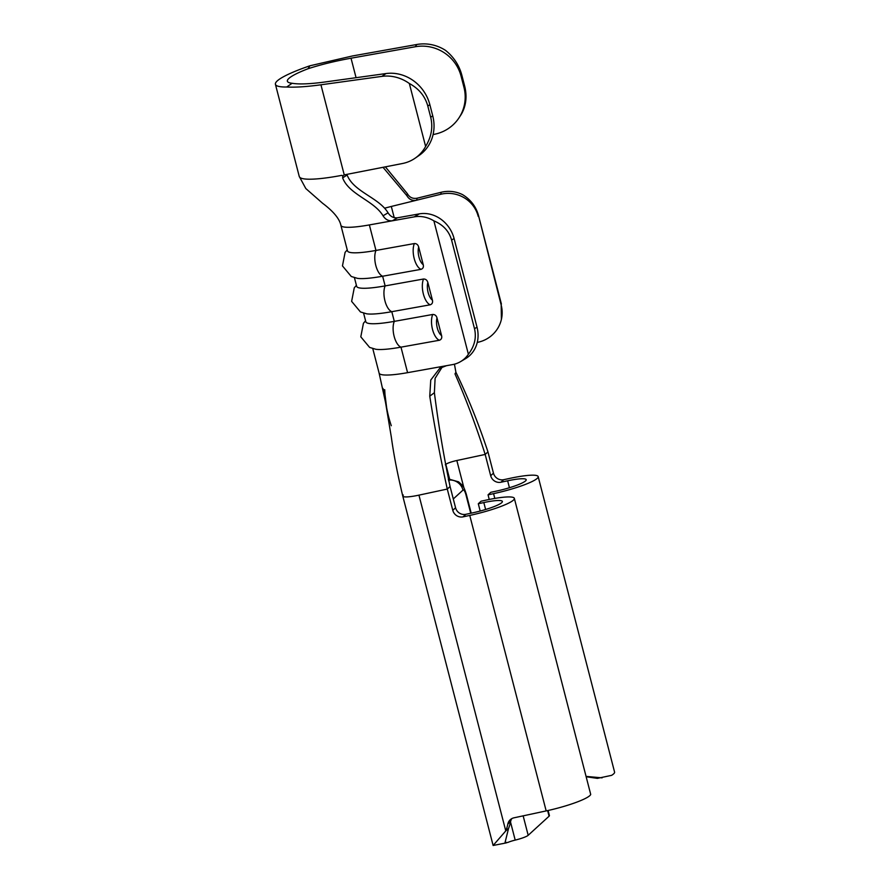 <?xml version="1.0" encoding="UTF-8"?>
<svg xmlns="http://www.w3.org/2000/svg" width="890" height="890" viewBox="0 0 890 890"><rect width="100%" height="100%" fill="white"/><g stroke="black" fill="none" stroke-linecap="round" stroke-linejoin="round"><path stroke-width="1.33" d="M423.529 279.015C425.709 278.982 427.144 280.127 427.845 282.475L432.418 300.164C432.952 302.533 432.206 304.08 430.204 304.803A14.819 6.642 -100.2 0 1 423.362 294A14.819 6.642 -100.2 0 1 423.529 279.015L385.136 285.901A50.619 7.521 -14.5 0 1 356.668 286.335L354.431 277.691M432.707 314.47C434.887 314.437 436.322 315.594 437.012 317.93L441.585 335.619C442.119 337.989 441.384 339.535 439.371 340.258A14.819 6.642 -100.2 0 1 432.529 329.456A14.819 6.642 -100.2 0 1 432.707 314.47L394.303 321.368A50.619 7.521 -14.5 0 1 365.834 321.802L363.598 313.158M414.362 243.548C416.542 243.515 417.977 244.672 418.667 247.019L423.24 264.708C423.774 267.067 423.039 268.613 421.037 269.336A14.819 6.642 -100.2 0 1 414.195 258.534A14.819 6.642 -100.2 0 1 414.362 243.548L375.969 250.446A50.619 7.521 -14.5 0 1 347.501 250.88L340.903 225.359A50.619 7.521 -14.5 0 0 369.361 224.925L392.412 220.787C388.518 221.143 385.392 219.474 383.045 215.781C373.945 200.495 349.136 194.765 342.628 177.889L342.795 175.82L344.219 174.885L402.458 163.515A39.505 36.212 -124.6 0 0 415.129 158.186A39.505 36.212 -124.6 0 0 425.62 146.438L409.344 83.504A39.505 36.212 -124.6 0 0 381.899 76.373L385.96 73.559A39.505 36.212 55.4 0 1 429.848 104.664L427.812 106.077C425.086 96.198 418.923 88.677 409.344 83.504M547.628 810.59L549.074 816.208L528.182 835.298L523.153 815.852M344.241 174.885L320.934 84.795C306.672 86.742 295.269 87.487 286.714 87.009A70.366 10.458 165.5 0 1 275.422 84.305A70.366 10.458 165.5 0 1 309.943 65.782L352.496 55.959L416.765 44.5A39.505 38.559 33.2 0 1 445.567 50.407C453.689 56.916 459.095 65.115 461.799 75.016L461.065 76.139L463.957 87.32A39.505 38.559 -146.8 0 1 459.018 117.814A39.505 38.559 -146.8 0 1 435.755 133.989L433.074 134.613M340.903 225.348C339.502 218.74 333.416 211.386 322.625 203.287L305.804 188.535L299.274 176.476A70.366 10.458 165.5 0 0 331.992 177.054A70.366 10.458 165.5 0 0 341.816 175.352L342.795 175.82L344.219 174.885M463.957 87.32L464.691 86.197C467.128 96.131 466.171 105.187 461.843 113.341A39.505 38.559 33.2 0 1 460.497 115.555L459.018 117.814M464.691 86.197L461.799 75.016M461.065 76.139A39.505 38.559 -146.8 0 0 415.296 46.747L416.765 44.5M309.943 65.782L307.973 68.775C320.634 64.636 334.985 61.121 351.027 58.206L415.296 46.747M307.973 68.775A58.028 8.622 -14.5 0 0 287.37 81.213A58.028 8.622 -14.5 0 0 292.12 83.271C298.951 84.45 309.909 84.027 325.006 81.991L385.96 73.559M286.714 87.009L292.12 83.271M425.62 146.438C431.416 136.949 433.107 127.226 430.704 117.258L432.74 115.856L429.848 104.664M432.74 115.856A39.505 36.212 55.4 0 1 419.19 155.383L415.129 158.186M430.704 117.258L427.812 106.077M320.934 84.795L381.899 76.373M383.023 167.309L406.864 195.644L407.32 193.608L385.359 166.853M407.32 193.608C409.511 197.446 412.782 198.982 417.132 198.203L416.654 200.217C412.315 200.984 409.055 199.46 406.864 195.644M383.045 215.781L388.062 212.821C378.884 197.491 353.675 191.929 347.122 174.996L342.628 177.889M388.062 212.821C390.41 216.504 393.525 218.161 397.407 217.805L392.412 220.787L414.284 216.86L419.29 213.878L397.407 217.805M384.602 208.215A38.27 5.685 165.5 0 1 391.311 206.458L440.739 194.276L441.195 192.273L417.132 198.203M384.736 389.72C385.17 402.058 387.35 414.072 391.289 425.732M365.568 320.767L363.432 323.293L360.795 336.832L369.628 347.423L375.836 349.269A50.619 7.521 -14.5 0 0 400.978 347.156L407.576 372.665A50.619 7.521 165.5 0 1 379.107 373.11A50.619 7.521 165.5 0 1 379.107 373.099L372.776 348.613M454.434 364.177L455.914 372.287C467.884 396.984 478.564 423.518 487.954 451.886L493.461 473.157A8.644 8.232 -132.4 0 0 503.74 479.688L510.426 478.253A37.347 5.551 165.5 0 1 538.161 476.606A37.347 5.551 165.5 0 1 493.572 493.65L488.054 494.84L489.244 499.468M403.337 495.051A21.772 3.237 -14.5 0 0 402.758 496.008A21.772 3.237 -14.5 0 0 402.781 496.097A21.772 3.237 -14.5 0 0 418.945 495.14L447.281 489.055L452.788 510.326L455.569 507.778A8.644 8.232 -132.4 0 0 465.848 514.309L472.546 512.874A24.998 3.716 165.5 0 0 502.383 501.459A24.998 3.716 165.5 0 0 483.826 502.561L478.297 503.751L480.188 511.038M442.252 366.98L435.11 378.295L434.387 392.701L429.759 396.184C434.654 427.356 440.494 458.305 447.281 489.055L450.073 486.507L455.569 507.778M429.759 396.184L430.749 380.052L439.749 368.293L446.546 365.679L452.487 364.611A30.861 27.201 -120.8 0 0 460.653 361.574A30.861 27.201 -120.8 0 0 468.385 354.242C474.559 346.199 476.606 337.677 474.503 328.688L477.018 327.197A30.861 27.201 59.2 0 1 465.659 358.592L460.653 361.574M419.29 213.878A30.861 27.201 59.2 0 1 454.089 238.553L451.586 240.044C449.061 231.166 443.164 224.781 433.886 220.865L468.385 354.242M433.886 220.865A30.861 27.201 -120.8 0 0 414.284 216.86M347.233 249.856L345.098 252.371L342.461 265.91L351.294 276.501L357.491 278.359A50.619 7.521 -14.5 0 0 382.633 276.234L421.037 269.336M356.401 285.312L354.264 287.837L351.628 301.365L360.461 311.956L366.669 313.814A50.619 7.521 -14.5 0 0 391.8 311.689L430.204 304.803M369.361 224.925L375.969 250.446A14.819 6.642 -100.2 0 0 375.791 265.431A14.819 6.642 -100.2 0 0 382.633 276.234L385.136 285.901A14.819 6.642 -100.2 0 0 384.958 300.887A14.819 6.642 -100.2 0 0 391.8 311.689L394.303 321.368A14.819 6.642 -100.2 0 0 394.137 336.342A14.819 6.642 -100.2 0 0 400.978 347.156L439.371 340.258M454.089 238.553L477.018 327.197M451.586 240.044L474.503 328.688M477.24 342.439L478.954 342.027A30.861 30.427 -167.2 0 0 501.192 305.103L501.404 319.299M441.195 192.273A30.861 30.427 12.8 0 1 462.578 194.643C470.699 199.616 475.994 206.558 478.486 215.458L501.192 305.103M478.264 216.459A30.861 30.427 -167.2 0 0 440.739 194.276M478.486 215.458L501.415 304.102M434.387 392.701C438.381 424.252 443.609 455.524 450.073 486.507M445.323 464.825L445.823 464.358A9.423 1.402 165.5 0 1 456.837 460.508L485.172 454.434C476.083 425.854 466.026 398.998 454.99 373.878L455.914 372.287M478.297 503.751L481.09 501.204L486.608 500.013A37.347 5.551 165.5 0 1 514.342 498.367A37.347 5.551 165.5 0 1 469.753 515.421L463.067 516.856A8.644 8.232 47.6 0 1 452.788 510.326M488.054 494.84L490.835 492.292L496.364 491.113A24.998 3.716 165.5 0 0 526.201 479.688A24.998 3.716 165.5 0 0 507.645 480.8L500.959 482.235A8.644 8.232 47.6 0 1 490.679 475.705L493.461 473.157M510.515 822.004L515.199 840.104A9.423 1.402 -14.5 0 0 507.634 842.53L505.086 842.385L508.568 828.368L505.776 830.915A39.505 37.614 -132.4 0 0 507.834 824.062A8.644 8.232 47.6 0 1 513.953 817.821L546.171 810.912A37.347 5.551 -14.5 0 0 590.715 794.436L514.342 498.367M508.568 828.368A39.505 37.614 -132.4 0 0 510.615 821.515A8.644 8.232 47.6 0 1 511.817 818.611M487.954 451.886L485.172 454.434L490.679 475.705M549.074 816.208A12.961 1.925 -14.5 0 0 549.419 815.585L548.095 810.49M515.199 840.104A12.961 1.925 -14.5 0 0 528.182 835.298M586.343 776.781L597.39 778.372L611.608 775.346A37.347 5.551 -14.5 0 0 614.578 772.086L538.161 476.606M586.243 776.414L602.096 777.849M506.388 842.886L493.127 845.478L505.776 830.915L418.945 495.14M385.059 397.552L382.689 388.218L384.502 390.688L386.983 410.357L384.447 396.74M427.845 282.475A11.114 4.984 79.8 0 0 428.123 292.51A11.114 4.984 79.8 0 0 432.418 300.164M437.012 317.93A11.114 4.984 79.8 0 0 437.29 327.976A11.114 4.984 79.8 0 0 441.585 335.619M418.667 247.019A11.114 4.984 79.8 0 0 418.956 257.054A11.114 4.984 79.8 0 0 423.24 264.708M471.199 513.163L466.271 494.095A12.961 1.925 165.5 0 1 465.937 494.718L470.732 513.263M465.937 494.718A6.174 1.647 77.9 0 0 463.011 490.079L453.288 498.967M356.067 77.697L351.027 58.206M407.576 372.665L446.546 365.679M391.311 206.458L394.214 217.661M445.823 464.358L449.75 479.577M465.848 514.309L463.067 516.856M503.74 479.688L500.959 482.235M483.826 502.561L485.617 509.492M507.834 824.062L510.615 821.515M469.753 515.421L546.171 810.912M493.572 493.65L494.807 498.433M507.645 480.8L509.436 487.731M456.837 460.508L463.89 487.809M448.471 479.977A9.423 8.978 -132.4 0 0 449.75 480.022A18.946 5.062 -102.1 0 1 450.707 479.61L448.304 479.265M448.705 480.978L449.75 480.022A12.961 12.338 47.6 0 1 463.011 490.079M299.262 176.498L275.422 84.305M379.107 373.11L385.537 402.425L391.333 437.135C393.714 454.501 397.519 474.125 402.758 496.008M402.781 496.097L493.127 845.478M466.271 494.095C463.212 484.95 463.468 487.509 461.977 484.917L458.561 481.824L450.707 479.61"/></g></svg>
